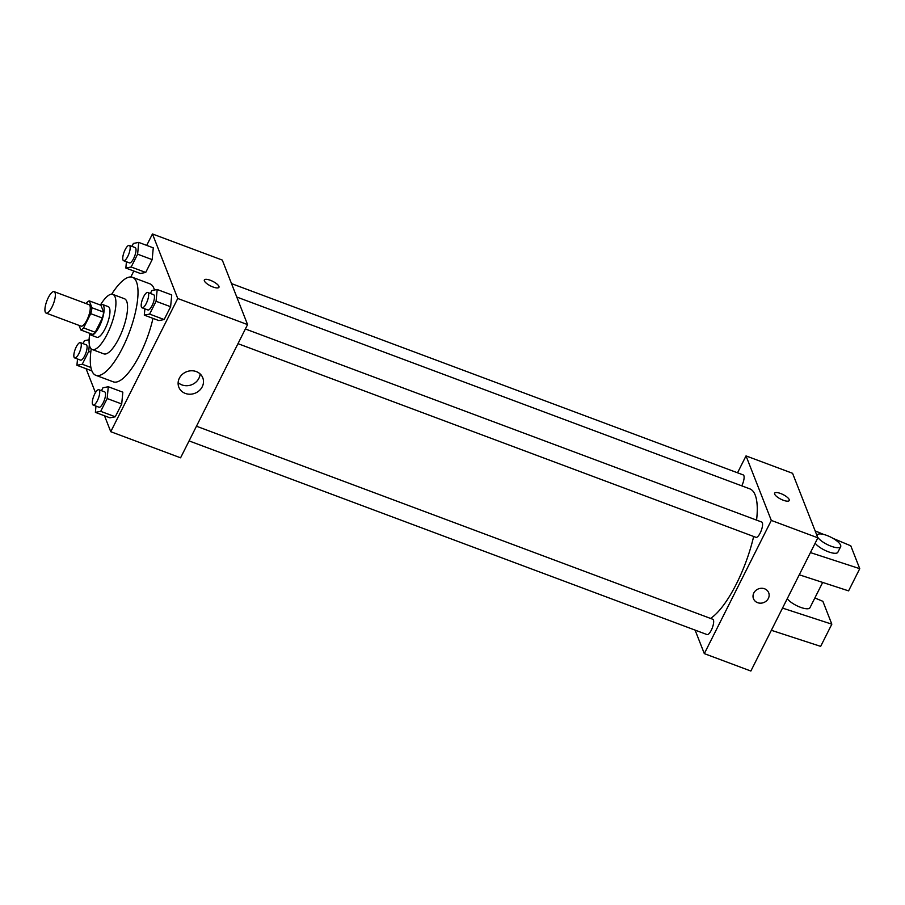 <?xml version="1.0" encoding="UTF-8"?>
<svg xmlns="http://www.w3.org/2000/svg" width="905" height="905" viewBox="0 0 905 905"><rect width="100%" height="100%" fill="white"/><g stroke="black" fill="none" stroke-linecap="round" stroke-linejoin="round"><path stroke-width="1.36" d="M45.25 312.078A11.448 3.575 110.5 0 1 47.501 299.351A11.448 3.575 110.5 0 1 54.142 291.648A11.448 3.575 110.5 0 1 53.486 303.616A11.448 3.575 110.5 0 1 46.132 313.085A11.448 3.575 110.5 0 1 45.25 312.078M54.142 291.648L89.063 304.702A11.448 3.575 110.5 0 1 88.396 316.671A11.448 3.575 110.5 0 1 81.043 326.139L46.132 313.085M89.278 300.879L100.919 305.223L103.623 312.123A15.543 4.853 110.5 0 1 102.378 318.028L95.217 332.271L83.577 327.915L90.738 313.684A15.543 4.853 110.5 0 0 91.982 307.768L89.278 300.879A15.543 4.853 110.5 0 0 86.529 302.926L86.179 303.627M79.018 325.393L80.817 329.974A15.543 4.853 110.5 0 0 83.577 327.915M95.217 332.271A15.543 4.853 110.5 0 1 92.457 334.33L80.817 329.974M89.572 333.244A16.347 5.102 -69.5 0 0 90.964 335.088A16.347 5.102 -69.5 0 0 101.473 321.569A16.347 5.102 -69.5 0 0 102.412 304.465A16.347 5.102 -69.5 0 0 100.15 304.94M102.412 304.465L108.238 306.637A16.347 5.102 110.5 0 1 107.288 323.741A16.347 5.102 110.5 0 1 96.778 337.271L90.964 335.088M102.378 318.028L90.738 313.684M103.623 312.123L91.982 307.768M89.753 333.775A29.424 9.186 -69.5 0 0 92.197 349.511A29.424 9.186 -69.5 0 0 111.111 325.167A29.424 9.186 -69.5 0 0 112.82 294.385A29.424 9.186 -69.5 0 0 100.636 304.668M92.197 349.511L103.837 353.866A29.424 9.186 -69.5 0 0 122.752 329.522A29.424 9.186 -69.5 0 0 124.449 298.74L112.82 294.385M91.224 348.911A52.32 16.335 -69.5 0 0 95.828 375.304A52.32 16.335 -69.5 0 0 129.449 332.022A52.32 16.335 -69.5 0 0 132.469 277.303A52.32 16.335 -69.5 0 0 111.688 294.204M132.469 277.303L149.925 283.831A52.32 16.335 110.5 0 1 154.472 290.03M152.979 318.379A52.32 16.335 110.5 0 1 113.283 381.831L95.828 375.304M126.429 261.76L125.84 268.038L140.388 273.48L145.716 272.45L152.164 259.633L153.273 247.846L138.725 242.404L133.397 243.434L131.926 246.364M144.891 308.854L144.291 315.132L158.839 320.574L164.167 319.544L170.615 306.727L171.735 294.94L157.187 289.498L151.859 290.539L150.388 293.458M104.516 415.791L110.749 431.696L177.742 298.492L152.459 233.965L146.712 245.391M133.827 271.025L130.829 276.975M86.066 368.697L95.455 392.657M91.473 370.722L76.925 365.281L82.253 364.251L88.701 351.434L89.346 344.658M95.975 406.096L95.387 412.375L109.935 417.816L115.263 416.786L121.711 403.969L122.831 392.182L108.283 386.74L102.944 387.77L101.473 390.7M110.749 431.696L180.581 457.806L247.574 324.601L222.291 260.074L152.459 233.965M247.574 324.601L177.742 298.492M185.31 393.415A12.862 11.539 -21.4 0 1 178.828 387.193A12.862 11.539 -21.4 0 1 186.588 371.751A12.862 11.539 -21.4 0 1 202.777 377.804A12.862 11.539 -21.4 0 1 199.27 390.621A12.862 11.539 -21.4 0 1 185.31 393.415M204.383 280.912A8.179 2.557 -153.3 0 1 204.349 279.962A8.179 2.557 -153.3 0 1 212.799 281.353A8.179 2.557 -153.3 0 1 218.953 287.304A8.179 2.557 -153.3 0 1 211.747 286.489A8.179 2.557 -153.3 0 1 204.383 280.912M204.349 279.962A8.179 2.557 -153.3 0 1 212.799 281.365A8.179 2.557 -153.3 0 1 218.953 287.315M200.129 373.935A12.862 11.539 -21.4 0 1 181.984 384.919A12.862 11.539 -21.4 0 1 178.138 382.555M236.771 297.032L749.815 488.858A70.364 21.969 110.5 0 1 756.569 520.115M753.65 536.473A70.364 21.969 110.5 0 1 710.538 618.432M189.077 440.905L707.077 634.586A8.179 2.557 -69.5 0 0 711.816 629.088A8.179 2.557 -69.5 0 0 713.434 619.993A8.179 2.557 -69.5 0 0 712.801 619.269L196.464 426.221M231.51 283.593L743.254 474.933A8.179 2.557 110.5 0 1 741.761 485.849M245.368 328.979L761.716 522.038A8.179 2.557 110.5 0 1 761.241 530.59A8.179 2.557 110.5 0 1 755.98 537.344L237.981 343.662M695.097 630.106L704.316 653.625L771.309 520.42L746.025 455.905L737.53 472.795M704.316 653.625L750.867 671.035L817.86 537.819L792.576 473.304L746.025 455.905M783.255 500.227A8.179 2.557 -153.3 0 1 774.635 493.191A8.179 2.557 -153.3 0 1 783.085 494.583A8.179 2.557 -153.3 0 1 789.239 500.533A8.179 2.557 -153.3 0 1 783.255 500.227M817.86 537.819L771.309 520.42M789.239 500.533A8.179 2.557 26.7 0 0 783.085 494.583A8.179 2.557 26.7 0 0 774.635 493.191M753.469 598.703A8.179 7.331 158.6 0 0 760.641 603.171A8.179 7.331 158.6 0 0 768.356 598.443A8.179 7.331 -21.4 0 1 760.641 603.171A8.179 7.331 -21.4 0 1 753.469 598.703A8.179 7.331 -21.4 0 1 758.413 588.895A8.179 7.331 -21.4 0 1 768.696 592.741A8.179 7.331 -21.4 0 1 768.356 598.443A8.179 7.331 158.6 0 0 768.696 592.741M810.439 552.593L859.75 568.679L848.585 590.875L799.273 574.788M787.26 598.658A13.077 4.084 26.7 0 0 799.567 606.938A13.077 4.084 26.7 0 0 809.941 607.753L822.679 582.424M782.52 608.092L831.831 624.178L822.883 601.327L814.862 597.967M771.354 630.299L820.665 646.374L831.831 624.178M815.179 543.158A13.077 4.084 26.7 0 0 827.475 551.439A13.077 4.084 26.7 0 0 837.86 552.254L840.655 546.699A13.077 4.084 -153.3 0 1 827.136 544.471A13.077 4.084 -153.3 0 1 817.283 534.946A13.077 4.084 -153.3 0 1 826.865 535.443A13.077 4.084 -153.3 0 1 840.655 546.699M859.75 568.679L850.791 545.828L832.973 538.351M823.629 534.425L815.134 530.862M95.387 412.375L100.715 411.345L107.163 398.528L108.283 386.74M98.871 389.727L104.697 391.899A8.179 2.557 110.5 0 1 104.222 400.451A8.179 2.557 110.5 0 1 98.973 407.216L93.147 405.044A8.179 2.557 110.5 0 1 92.525 404.32A8.179 2.557 110.5 0 1 94.131 395.225A8.179 2.557 110.5 0 1 98.871 389.727A8.179 2.557 110.5 0 1 98.407 398.279A8.179 2.557 110.5 0 1 93.147 405.044M109.935 417.816L115.263 416.786L100.715 411.345M115.263 416.786L121.711 403.969L107.163 398.528M121.711 403.969L122.831 392.182M144.291 315.132L149.619 314.103L156.067 301.286L157.187 289.498M147.786 292.485L153.601 294.668A8.179 2.557 110.5 0 1 153.126 303.209A8.179 2.557 110.5 0 1 147.877 309.974L142.051 307.802A8.179 2.557 110.5 0 1 141.429 307.078A8.179 2.557 110.5 0 1 143.035 297.983A8.179 2.557 110.5 0 1 147.786 292.485A8.179 2.557 110.5 0 1 147.311 301.037A8.179 2.557 110.5 0 1 142.051 307.802M158.839 320.574L164.167 319.544L149.619 314.103M164.167 319.544L170.615 306.727L156.067 301.286M170.615 306.727L171.735 294.94M89.109 339.782L84.493 340.676L83.022 343.606M77.525 359.002L76.925 365.281M80.421 342.633L86.235 344.805A8.179 2.557 110.5 0 1 85.76 353.357A8.179 2.557 110.5 0 1 80.511 360.122L74.696 357.939A8.179 2.557 110.5 0 1 74.063 357.226A8.179 2.557 110.5 0 1 75.681 348.131A8.179 2.557 110.5 0 1 80.421 342.633A8.179 2.557 110.5 0 1 79.945 351.185A8.179 2.557 110.5 0 1 74.696 357.939M90.896 367.475L82.253 364.251M90.783 352.203L88.701 351.434M125.84 268.038L131.168 267.009L137.617 254.192L138.725 242.404M129.325 245.391L135.139 247.563A8.179 2.557 110.5 0 1 134.675 256.115A8.179 2.557 110.5 0 1 129.415 262.88L123.6 260.708A8.179 2.557 110.5 0 1 122.978 259.984A8.179 2.557 110.5 0 1 124.585 250.889A8.179 2.557 110.5 0 1 129.325 245.391A8.179 2.557 110.5 0 1 128.849 253.943A8.179 2.557 110.5 0 1 123.6 260.708M140.388 273.48L145.716 272.45L131.168 267.009M145.716 272.45L152.164 259.633L137.617 254.192M152.164 259.633L153.273 247.846M817.283 534.946L816.977 535.556"/></g></svg>
